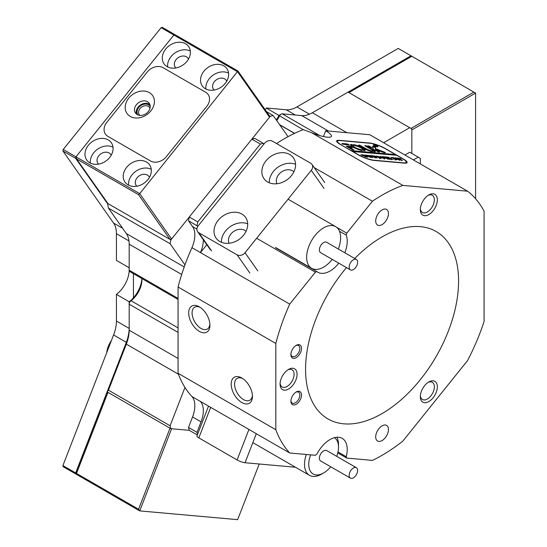 <?xml version="1.0" encoding="UTF-8"?>
<svg xmlns="http://www.w3.org/2000/svg" width="547" height="547" viewBox="0 0 547 547"><rect width="100%" height="100%" fill="white"/><g stroke="black" fill="none" stroke-linecap="round" stroke-linejoin="round"><path stroke-width="0.82" d="M266.505 111.65L273.158 115.492L288.037 136.654A159.293 91.964 120 0 1 303.27 129.646L311.537 132.682A18.03 3.808 21.2 0 0 331.441 136.34A18.03 3.808 21.2 0 0 325.67 130.801L323.448 136.538M382.079 236.892A108.197 62.467 -60 0 1 436.178 231.531A108.197 62.467 -60 0 1 452.766 318.231A108.197 62.467 -60 0 1 382.079 413.58A108.197 62.467 -60 0 1 327.981 418.934A108.197 62.467 -60 0 1 346.47 267.599A108.197 62.467 120 0 0 306.375 356.179A108.197 62.467 120 0 0 327.981 418.934A108.197 62.467 120 0 0 406.161 395.18A108.197 62.467 120 0 0 457.784 294.286A108.197 62.467 120 0 0 436.178 231.531A108.197 62.467 120 0 0 354.75 258.499A108.197 62.467 -60 0 1 382.079 236.892M200.202 307.387A12.622 7.289 -120 0 0 194.698 307.182A12.622 7.289 -120 0 0 192.086 312.966A12.622 7.289 -120 0 0 197.597 325.663A12.622 7.289 -120 0 0 207.32 329.048A12.622 7.289 -120 0 0 209.898 324.186M290.929 400.664A6.311 3.644 120 0 0 292.214 403.091A6.311 3.644 120 0 0 295.373 402.777A6.311 3.644 120 0 0 299.496 397.218A6.311 3.644 120 0 0 298.525 392.158A6.311 3.644 120 0 0 295.777 392.261M290.929 354.032A6.311 3.644 120 0 0 292.214 356.466A6.311 3.644 120 0 0 295.373 356.152A6.311 3.644 120 0 0 299.496 350.593A6.311 3.644 120 0 0 298.525 345.533A6.311 3.644 120 0 0 295.777 345.636M280.105 383.208A9.921 5.723 120 0 0 282.122 386.948A9.921 5.723 120 0 0 287.086 386.462A9.921 5.723 120 0 0 293.561 377.717A9.921 5.723 120 0 0 292.043 369.772A9.921 5.723 120 0 0 287.79 369.895M420.369 395.734A9.921 5.723 120 0 0 422.387 399.481A9.921 5.723 120 0 0 427.351 398.989A9.921 5.723 120 0 0 433.826 390.25A9.921 5.723 120 0 0 432.308 382.298A9.921 5.723 120 0 0 428.055 382.428M420.369 208.715A9.921 5.723 120 0 0 422.387 212.462A9.921 5.723 120 0 0 427.351 211.969A9.921 5.723 120 0 0 433.826 203.231A9.921 5.723 120 0 0 432.308 195.279A9.921 5.723 120 0 0 428.055 195.402M288.57 369.403L288.57 369.403A12.02 6.94 -60 0 1 297.069 374.312A12.02 6.94 -60 0 1 288.57 389.033A12.02 6.94 -60 0 1 280.071 384.131A12.02 6.94 -60 0 1 288.57 369.403L288.57 369.403M428.834 381.936L428.834 381.936A12.02 6.94 -60 0 1 437.333 386.845A12.02 6.94 -60 0 1 428.834 401.566A12.02 6.94 -60 0 1 420.335 396.657A12.02 6.94 -60 0 1 428.834 381.936L428.834 381.936M428.834 194.917L428.834 194.917A12.02 6.94 -60 0 1 437.333 199.819A12.02 6.94 -60 0 1 428.834 214.547A12.02 6.94 -60 0 1 420.335 209.638A12.02 6.94 -60 0 1 428.834 194.917L428.834 194.917M382.079 425.846A9.019 5.203 -60 0 1 386.585 425.402A9.019 5.203 -60 0 1 387.973 432.629A9.019 5.203 -60 0 1 382.079 440.574A9.019 5.203 -60 0 1 377.574 441.019A9.019 5.203 -60 0 1 376.192 433.792A9.019 5.203 -60 0 1 382.079 425.846M382.079 224.619A9.019 5.203 120 0 0 387.973 216.674A9.019 5.203 120 0 0 386.585 209.446A9.019 5.203 120 0 0 382.079 209.898A9.019 5.203 120 0 0 376.192 217.843A9.019 5.203 120 0 0 377.574 225.063A9.019 5.203 120 0 0 382.079 224.619M296.221 345.355L296.221 345.355A7.514 4.335 -60 0 1 301.534 348.425A7.514 4.335 -60 0 1 296.221 357.629A7.514 4.335 -60 0 1 290.908 354.559A7.514 4.335 -60 0 1 296.221 345.355L296.221 345.355M296.221 391.98L296.221 391.98A7.514 4.335 -60 0 1 301.534 395.05A7.514 4.335 -60 0 1 296.221 404.254A7.514 4.335 -60 0 1 290.908 401.183A7.514 4.335 -60 0 1 296.221 391.98L296.221 391.98M242.704 378.551A12.622 7.289 -120 0 0 237.207 378.353A12.622 7.289 -120 0 0 234.588 384.131A12.622 7.289 -120 0 0 240.099 396.835A12.622 7.289 -120 0 0 249.829 400.213A12.622 7.289 -120 0 0 252.406 395.351M209.939 325.233A15.029 8.677 60 0 1 199.313 331.366A15.029 8.677 60 0 1 188.688 312.966A15.029 8.677 60 0 1 199.313 306.826A15.029 8.677 60 0 1 209.939 325.233M252.44 396.397A15.029 8.677 60 0 1 241.815 402.53A15.029 8.677 60 0 1 231.19 384.131A15.029 8.677 60 0 1 241.815 377.991A15.029 8.677 60 0 1 252.44 396.397M337.991 451.972L346.23 456.731A24.341 14.058 120 0 0 347.229 449.49A24.341 14.058 120 0 0 342.183 438.345A24.341 14.058 120 0 0 316.904 454.113L315.387 455.289L289.712 452.998A159.293 91.964 120 0 1 275.818 429.723L178.062 373.28A159.293 91.964 120 0 0 184.968 387.433L170.09 425.771L170.869 428.677L107.116 391.864L108.463 390.189L170.09 425.771M346.23 456.731L346.764 458.092L372.432 460.389A159.293 91.964 120 0 0 402.859 441.067L467.562 360.576A159.293 91.964 120 0 0 484.088 321.486L484.088 211.19A159.293 91.964 120 0 0 467.562 191.19L402.859 185.406A159.293 91.964 120 0 0 372.432 201.221L346.764 233.152L346.23 235.128A24.341 14.058 -60 0 1 347.229 241.22A24.341 14.058 -60 0 1 344.815 252.762M338.805 263.175A24.341 14.058 -60 0 1 317.841 272.242A24.341 14.058 -60 0 1 316.904 271.613L315.387 272.187L289.712 304.125A159.293 91.964 120 0 0 275.818 343.448L275.818 429.723M275.77 247.859L316.904 271.613M203.334 239.798A24.047 13.88 -60 0 1 203.334 239.996A24.047 13.88 -60 0 1 200.455 252.591L191.956 247.682A24.047 13.88 120 0 0 194.835 235.087A24.047 13.88 120 0 0 192.558 226.588L196.906 229.097M191.956 396.554L200.455 401.464A24.047 13.88 -60 0 1 203.334 410.735A24.047 13.88 -60 0 1 201.057 421.867L192.558 416.958A24.047 13.88 120 0 0 194.835 405.826A24.047 13.88 120 0 0 191.956 396.554A159.293 91.964 120 0 1 184.968 387.433M340.501 144.572A12.02 2.544 -158.8 0 1 336.651 140.88A12.02 2.544 -158.8 0 1 339.359 140.326L369.546 143.02A12.02 2.544 -158.8 0 1 385.409 148.586L403.262 158.89A12.02 2.544 -158.8 0 1 407.105 162.582A12.02 2.544 -158.8 0 1 404.397 163.143L374.216 160.449A12.02 2.544 -158.8 0 1 358.353 154.883L340.501 144.572M346.764 458.092L337.779 452.909M315.387 272.187L256.652 238.273M346.23 235.128L339.496 231.244M336.583 227.278L346.764 233.152M197.33 434.968L189.276 430.318L188.496 427.419L196.995 432.328L197.549 434.393M420.335 163.922L420.335 158.363L409.71 152.23L404.896 155.006M251.852 139.164L254.758 138.384L263.257 143.293L260.351 144.073L251.852 139.164L270.259 116.272L269.404 115.779L269.521 117.188L237.644 71.835L173.884 35.022L75.971 156.832L75.664 158.35L107.116 203.094L170.869 239.907L170.09 243.709L108.463 208.127L107.383 202.759M197.775 221.918L196.995 225.72L188.496 220.81L189.276 217.009L197.775 221.918L260.351 144.073M273.158 115.492L270.259 116.272M475.589 198.739L475.589 93.086L411.836 129.899L411.836 153.454L411.836 128.914L348.077 92.108L312.337 112.744A30.058 17.354 -60 0 1 301.712 115.588L282.197 113.844A3.009 1.737 120 0 0 281.131 114.132A3.009 1.737 120 0 0 279.462 116.032A18.03 10.414 -60 0 1 276.734 120.579M418.209 157.139L413.395 159.915M188.496 427.419L192.558 416.958M196.995 432.328L201.057 421.867M196.995 225.72L197.652 226.649M188.496 220.81L192.558 226.588M263.257 143.293L263.859 144.148M276.31 119.971A21.039 12.143 120 0 0 279.004 115.355A21.039 12.143 -60 0 1 276.31 119.971M108.463 208.127L126.33 233.548A30.058 17.354 -60 0 1 129.181 244.174L129.181 270.197A3.009 1.737 120 0 0 129.803 271.572L178.062 299.435M129.024 267.654A21.039 12.143 -60 0 1 129.181 270.02A21.039 12.143 -60 0 1 116.429 294.382L129.181 301.746A21.039 12.143 120 0 0 141.892 278.676A21.039 12.143 -60 0 1 129.181 301.746L129.181 330.217A30.058 17.354 -60 0 1 126.33 344.131L108.463 390.189M141.878 278.546A18.03 10.414 -60 0 1 141.933 279.838A18.03 10.414 -60 0 1 131 300.72A3.009 1.737 120 0 0 129.181 304.2L129.181 301.746L131 300.72L178.062 327.885M107.116 391.864L126.049 343.072A33.059 19.09 120 0 0 129.181 327.762M200.455 401.464L289.712 452.998M402.859 185.406L311.537 132.682M325.67 130.801L369.806 134.747L467.562 191.19M189.276 217.009L170.869 239.907M191.956 247.682A159.293 91.964 120 0 0 184.968 264.871L170.09 243.709M409.71 127.69L383.645 142.74M170.869 428.677L189.276 430.318L171.608 428.745L139.731 510.905L75.971 474.092L107.738 392.226M184.968 264.871A159.293 91.964 120 0 0 178.062 287.004L275.818 343.448M178.062 287.004L178.062 373.28M314.204 167.601L372.432 201.221M289.712 304.125L200.455 252.591L206.787 244.714M288.037 136.654A159.293 91.964 120 0 0 276.536 143.54M338.285 248.994A24.047 13.88 120 0 0 338.361 248.789A24.047 13.88 120 0 0 335.66 226.656A24.047 13.88 120 0 0 308.911 246.164A24.047 13.88 120 0 0 311.612 268.303A24.047 13.88 120 0 0 332.268 259.401M350.388 269.862L320.631 252.68A6.01 3.473 -60 0 1 319.954 247.148A6.01 3.473 -60 0 1 326.641 242.273L356.398 259.449A6.01 3.473 120 0 0 349.711 264.324A6.01 3.473 120 0 0 350.388 269.862A6.01 3.473 120 0 0 357.068 264.987A6.01 3.473 120 0 0 356.398 259.449M295.455 467.241L245.029 462.735A6.01 1.272 -158.8 0 1 237.097 459.952L198.841 437.867A6.01 1.272 -158.8 0 1 196.92 436.021L208.523 406.12M265.951 160.893A18.03 14.222 -35.1 0 0 263.955 178.63A18.03 14.222 -35.1 0 0 291.455 175.621A18.03 14.222 -35.1 0 0 293.459 157.885A18.03 14.222 -35.1 0 0 265.951 160.893M269.288 182.787A18.03 14.222 144.9 0 1 273.391 171.478A18.03 14.222 144.9 0 1 295.565 164.312M218.103 220.427A18.03 14.222 -35.1 0 0 216.099 238.157A18.03 14.222 -35.1 0 0 243.606 235.148A18.03 14.222 -35.1 0 0 245.603 217.419A18.03 14.222 -35.1 0 0 218.103 220.427M221.432 242.314A18.03 14.222 144.9 0 1 225.542 231.005A18.03 14.222 144.9 0 1 247.709 223.839M229.043 243.271A10.516 8.294 144.9 0 1 230.855 234.075A10.516 8.294 144.9 0 1 246.034 231.326M276.891 183.744A10.516 8.294 144.9 0 1 278.703 174.548A10.516 8.294 144.9 0 1 293.889 171.792M249.849 273.001L237.097 254.854A6.01 4.738 -35.1 0 0 245.029 252.735L311.284 170.308A6.01 4.738 -35.1 0 0 311.954 164.394A6.01 4.738 -35.1 0 0 310.717 163.273L272.461 141.188A6.01 4.738 -35.1 0 0 264.529 143.314L198.274 225.74A6.01 4.738 -35.1 0 0 197.604 231.648A6.01 4.738 -35.1 0 0 198.841 232.769L211.593 250.909M237.097 254.854L198.841 232.769M310.648 454.865A21.039 12.143 120 0 0 323.639 472.929L321.513 474.153A24.047 13.88 -60 0 1 309.493 475.343A24.047 13.88 -60 0 1 306.32 454.482M336.87 437.238A24.047 13.88 -60 0 1 338.511 444.704L338.511 447.159A21.039 12.143 120 0 0 334.402 437.675M321.513 474.153L323.639 472.929A21.039 12.143 120 0 0 330.709 466.776M336.726 456.362A21.039 12.143 120 0 0 338.511 447.159M350.388 478.133L320.631 460.957A6.01 3.473 -60 0 1 319.708 456.136A6.01 3.473 -60 0 1 323.639 450.844A6.01 3.473 -60 0 1 326.641 450.543L356.398 467.719A6.01 3.473 120 0 0 353.389 468.02A6.01 3.473 120 0 0 349.465 473.319A6.01 3.473 120 0 0 350.388 478.133A6.01 3.473 120 0 0 353.389 477.839A6.01 3.473 120 0 0 357.314 472.54A6.01 3.473 120 0 0 356.398 467.719M133.427 273.664L133.427 297.807M410.982 128.422L473.887 92.108L411.836 56.279L348.924 92.593M475.589 93.086L473.887 92.108M259.23 464.006L237.644 519.65L139.731 510.905L138.569 509.25L170.021 428.185L107.964 392.356L76.512 473.422L138.569 509.25M116.429 294.382L116.429 321.062A30.058 17.354 -60 0 1 113.578 334.976L62.912 465.572L75.664 472.936L75.971 474.092L76.512 473.422M75.664 158.35L62.912 150.986L113.578 223.073A30.058 17.354 -60 0 1 116.429 233.706L116.429 260.379L129.181 267.743M411.836 56.279L410.982 55.787L348.077 92.108M410.982 55.787L398.23 48.423L296.891 106.932A30.058 17.354 -60 0 1 286.266 109.783L266.259 107.991L303.134 129.694M266.259 107.991A21.039 12.143 -60 0 1 265.261 109.879M161.133 27.665L162.295 27.35L175.047 34.714L173.884 35.022L161.133 27.665L63.22 149.468L139.731 193.638L237.952 71.028L269.404 115.779M175.361 35.152L175.047 34.714M113.578 334.976L126.33 342.333L75.664 472.936M75.971 474.092L63.22 466.735L62.912 465.572M62.912 150.986L63.22 149.468M130.234 116.422A15.631 12.328 144.9 0 1 128.757 98.132A15.631 12.328 144.9 0 1 149.379 92.607A15.631 12.328 144.9 0 1 150.856 110.897A15.631 12.328 144.9 0 1 130.234 116.422M147.512 101.735A8.417 6.639 -35.1 0 0 137.393 103.643A8.417 6.639 -35.1 0 0 135.471 112.983A8.417 6.639 -35.1 0 0 137.201 114.555A8.417 6.639 -35.1 0 0 147.314 112.648A8.417 6.639 -35.1 0 0 149.242 103.301A8.417 6.639 -35.1 0 0 147.512 101.735M149.919 104.634A8.417 6.639 -35.1 0 0 149.208 104.149A8.417 6.639 -35.1 0 0 139.813 105.448A8.417 6.639 -35.1 0 0 136.497 114.07M106.809 122.337L147.3 71.965A12.02 9.484 144.9 0 1 163.163 67.719L205.665 92.258A12.02 9.484 144.9 0 1 208.14 94.501A12.02 9.484 144.9 0 1 206.807 106.323L166.315 156.695A12.02 9.484 144.9 0 1 150.452 160.948L107.95 136.408A12.02 9.484 144.9 0 1 105.475 134.159A12.02 9.484 144.9 0 1 106.809 122.337L147.3 71.965A12.02 9.484 144.9 0 1 163.163 67.719L205.665 92.258A12.02 9.484 144.9 0 1 208.14 94.501A12.02 9.484 144.9 0 1 206.807 106.323L166.315 156.695A12.02 9.484 144.9 0 1 150.452 160.948L107.95 136.408A12.02 9.484 144.9 0 1 105.475 134.159A12.02 9.484 144.9 0 1 106.809 122.337M137.926 114.911A7.514 5.928 144.9 0 1 139.615 106.556A7.514 5.928 144.9 0 1 148.654 104.839A7.514 5.928 144.9 0 1 150.22 106.268M150.022 108.203A6.311 4.978 -35.1 0 0 149.646 107.54A6.311 4.978 -35.1 0 0 148.346 106.357A6.311 4.978 -35.1 0 0 140.764 107.793A6.311 4.978 -35.1 0 0 139.314 114.795A6.311 4.978 -35.1 0 0 139.813 115.376M113.01 147.191A15.029 11.849 -35.1 0 0 97.53 149.235A15.029 11.849 -35.1 0 0 90.364 163.109M89.824 162.815A15.029 11.849 144.9 0 1 86.734 160.011A15.029 11.849 144.9 0 1 90.173 143.328A15.029 11.849 144.9 0 1 108.231 139.923A15.029 11.849 144.9 0 1 111.321 142.726A15.029 11.849 144.9 0 1 107.889 159.409A15.029 11.849 144.9 0 1 89.824 162.815M205.918 89.031A15.029 11.849 144.9 0 1 213.084 75.158A15.029 11.849 144.9 0 1 228.564 73.113M223.785 65.845A15.029 11.849 -35.1 0 0 205.727 69.25A15.029 11.849 -35.1 0 0 202.287 85.934A15.029 11.849 -35.1 0 0 205.385 88.737A15.029 11.849 -35.1 0 0 223.443 85.332A15.029 11.849 -35.1 0 0 226.882 68.648A15.029 11.849 -35.1 0 0 223.785 65.845M167.662 66.946A15.029 11.849 144.9 0 1 174.828 53.073A15.029 11.849 144.9 0 1 190.308 51.028M185.536 43.76A15.029 11.849 -35.1 0 0 167.471 47.165A15.029 11.849 -35.1 0 0 164.038 63.849A15.029 11.849 -35.1 0 0 167.129 66.652A15.029 11.849 -35.1 0 0 185.187 63.247A15.029 11.849 -35.1 0 0 188.626 46.563A15.029 11.849 -35.1 0 0 185.536 43.76M128.62 185.194A15.029 11.849 144.9 0 1 135.779 171.32A15.029 11.849 144.9 0 1 151.259 169.276M146.487 162.008A15.029 11.849 -35.1 0 0 128.429 165.42A15.029 11.849 -35.1 0 0 124.99 182.096A15.029 11.849 -35.1 0 0 128.08 184.907A15.029 11.849 -35.1 0 0 146.138 181.495A15.029 11.849 -35.1 0 0 149.577 164.811A15.029 11.849 -35.1 0 0 146.487 162.008M98.556 164.127A7.815 6.161 144.9 0 1 97.947 163.423A7.815 6.161 144.9 0 1 99.739 154.746A7.815 6.161 144.9 0 1 109.126 152.975A7.815 6.161 144.9 0 1 110.733 154.432A7.815 6.161 144.9 0 1 111.198 155.245M149.447 177.331A7.815 6.161 -35.1 0 0 148.989 176.524A7.815 6.161 -35.1 0 0 147.382 175.061A7.815 6.161 -35.1 0 0 137.994 176.831A7.815 6.161 -35.1 0 0 136.203 185.508A7.815 6.161 -35.1 0 0 136.812 186.212M175.854 67.965A7.815 6.161 144.9 0 1 175.252 67.26A7.815 6.161 144.9 0 1 177.037 58.584A7.815 6.161 144.9 0 1 186.431 56.813A7.815 6.161 144.9 0 1 188.038 58.269A7.815 6.161 144.9 0 1 188.496 59.083M214.109 90.05A7.815 6.161 144.9 0 1 213.508 89.346A7.815 6.161 144.9 0 1 215.292 80.669A7.815 6.161 144.9 0 1 224.68 78.898A7.815 6.161 144.9 0 1 226.294 80.354A7.815 6.161 144.9 0 1 226.752 81.168M237.952 71.028L175.895 35.199L173.884 35.022L75.971 156.832L76.512 158.842L107.964 203.587L170.021 239.415L138.569 194.67L76.512 158.842M138.569 194.67L139.731 193.638L171.608 238.991L269.521 117.188M171.608 238.991L170.021 239.415M106.733 352.624A16.834 9.716 -60 0 1 111.438 340.494M110.952 341.745A18.03 10.414 120 0 0 106.911 352.172M376.979 145.967A2.106 0.444 21.2 0 0 374.948 145.14A2.106 0.444 21.2 0 0 373.731 145.092A2.106 0.444 21.2 0 0 374.401 145.734A2.106 0.444 21.2 0 0 376.439 146.562A2.106 0.444 21.2 0 0 377.656 146.61A2.106 0.444 21.2 0 0 376.979 145.967M374.223 145.721A2.407 0.506 21.2 0 0 376.541 146.664A2.407 0.506 21.2 0 0 377.936 146.719A2.407 0.506 21.2 0 0 377.163 145.981A2.407 0.506 21.2 0 0 374.845 145.037A2.407 0.506 21.2 0 0 373.451 144.982A2.407 0.506 21.2 0 0 374.223 145.721M385.109 152.394L375.693 148.668L375.379 146.979L373.054 146.24A1.805 0.383 21.2 0 0 372.644 146.322A1.805 0.383 21.2 0 0 372.644 146.37L373.129 148.962A1.805 0.383 21.2 0 0 373.71 149.468L378.715 152.134L379.584 151.963L376.459 150.158A1.805 0.383 -158.8 0 1 375.878 149.652L383.132 152.271A1.805 0.383 21.2 0 0 384.575 152.661L385.396 152.675L385.109 152.394M383.967 152.545L375.481 149.215L375.167 147.526L372.842 146.787A1.805 0.383 21.2 0 0 372.719 146.781M362.613 148.005A7.815 1.655 21.2 0 0 353.56 144.572L355.454 145.775A4.807 1.019 -158.8 0 1 360.774 147.84A4.807 1.019 -158.8 0 1 362.312 149.31A4.807 1.019 -158.8 0 1 361.95 149.529L364.316 150.774A7.815 1.655 21.2 0 0 365.116 150.398A7.815 1.655 21.2 0 0 362.613 148.005M364.89 150.63A7.815 1.655 21.2 0 0 362.401 148.552A7.815 1.655 21.2 0 0 354.483 145.372M387.802 159.006L387.392 158.179L384.678 156.839L385.826 156.941L387.597 158.186L387.967 159.027L382.332 156.627L383.714 156.75L385.628 158.083L388.274 158.856L388.062 159.403M388.541 158.945L387.967 159.027M388.671 157.939L388.855 157.468L388.979 158.049L393.238 159.471L388.753 158.138L391.126 159.28L389.744 159.156L385.922 156.948L387.297 157.071L388.685 158.097L387.837 157.119L389.143 157.29M387.146 157.139L387.461 157.611M391.659 157.857L390.886 157.392L393.601 157.632L394.462 158.11L392.609 157.625L396.739 159.779L395.358 159.656L392.151 157.584L391.461 157.543L391.659 157.857M395.823 158.76L394.9 157.96L395.515 157.782L399.036 159.04L399.406 160.045L395.823 158.76M394.9 157.96L395.481 157.857M399.987 159.929L399.406 160.045M352.5 151.505L396.725 155.3L402.469 158.616A12.02 2.544 21.2 0 1 406.312 162.302L405.983 163.15M352.555 151.355L358.292 154.671A12.02 2.544 21.2 0 0 374.155 160.237L403.604 162.862A12.02 2.544 21.2 0 0 406.312 162.302M400.835 159.081L400.301 159.211L402.585 160.305L401.204 160.182L397.375 157.974L400.944 158.794L400.937 159.3M380.78 157.413L379.85 156.62L380.466 156.435L383.994 157.7L384.363 158.698L380.78 157.413M379.85 156.62L380.438 156.517M384.944 158.589L384.363 158.698M379.18 156.763L377.061 156.237L380.5 157.68L378.866 157.276L381.184 158.391L379.809 158.268L375.98 156.059L379.18 156.763M379.276 157.317L379.187 156.968M373.833 155.922L374.804 156.004L377.15 158.056L374.052 156.668L375.55 157.912L370.189 155.546L371.413 155.649L374.839 157.413L371.673 155.676L372.951 155.792L376.288 157.522L373.833 155.922M369.184 155.505L370.162 155.594L372.507 157.645L369.41 156.257L370.9 157.502L365.54 155.129L366.763 155.239L370.189 156.996L367.023 155.259L368.309 155.375L371.639 157.112L369.184 155.505M364.541 155.088L365.512 155.177L367.857 157.228L364.76 155.84L366.251 157.085L360.897 154.712L362.114 154.822L365.546 156.579L362.381 154.842L363.659 154.958L366.996 156.695L364.541 155.088M395.351 155.177L395.454 154.562L351.283 150.616L341.232 144.996M395.454 154.562L385.464 148.798A12.02 2.544 21.2 0 0 369.601 143.232L340.152 140.6A12.02 2.544 21.2 0 0 337.444 141.16A12.02 2.544 21.2 0 0 341.294 144.852M349.56 145.174L347.441 143.95L342.367 143.499A1.805 0.383 21.2 0 0 341.957 143.581A1.805 0.383 21.2 0 0 342.538 144.135L349.56 145.174M349.943 147.492L352.699 147.485L350.641 146.514L346.224 146.172L351.796 149.481L353.909 149.871L349.943 147.492L349.724 148.039L352.815 149.823M371.495 149.625A3.009 0.636 -158.8 0 1 372.452 150.548A3.009 0.636 -158.8 0 1 372.206 150.685L374.545 151.929A6.01 1.272 21.2 0 0 375.256 151.635A6.01 1.272 21.2 0 0 373.334 149.789L365.656 145.577L364.787 145.755L371.495 149.625M353.711 145.618L351.345 144.374A7.815 1.655 21.2 0 0 350.545 144.75A7.815 1.655 21.2 0 0 354.237 147.786A7.815 1.655 21.2 0 0 362.1 150.582L360.213 149.372A4.807 1.019 -158.8 0 1 355.488 147.642A4.807 1.019 -158.8 0 1 353.348 145.837A4.807 1.019 -158.8 0 1 353.711 145.618M367.666 145.755L370.093 147.382L372.172 147.772L369.574 146.179L367.598 145.926M370.449 150.528A3.009 0.636 -158.8 0 1 367.078 149.228L359.4 145.017L358.531 145.194L365.239 149.064A6.01 1.272 21.2 0 0 372.363 151.738L370.449 150.528L370.237 151.075A3.009 0.636 -158.8 0 1 366.866 149.775L359.174 145.564L359.4 145.017M376.562 146.124L375.406 145.796L376.411 146.281L375.796 146.227L374.1 145.242L376.534 146.186M371.208 151.478L370.237 151.075M371.078 147.717L368.377 146.384M360.965 150.322L359.994 149.919A4.807 1.019 -158.8 0 1 355.276 148.189A4.807 1.019 -158.8 0 1 353.136 146.384L353.348 145.837M353.321 145.912L351.133 144.921A7.815 1.655 21.2 0 0 350.552 145.064M374.996 151.847A6.01 1.272 21.2 0 0 373.122 150.336L365.43 146.124L365.656 145.577M351.844 147.663L347.099 146.767M378.729 152.141L376.247 150.705A1.805 0.383 -158.8 0 1 375.666 150.199L375.83 149.406M375.481 149.215L375.693 148.668M348.637 145.092L347.222 144.497L342.429 144.066M375.837 146.227L375.659 146.74M374.627 145.345L375.461 145.577L374.64 145.29M395.242 155.116L352.077 151.259M398.51 158.179L400.623 159.198L398.442 158.363M400.595 159.259L400.425 158.767M399.214 160.025L398.558 159.033L395.303 158.021L398.154 159.669L399.604 159.881L399.392 160.435M395.18 158.329L395.625 157.864M388.773 158.138L388.917 157.762M388.931 157.837L388.705 158.309M384.172 158.678L383.509 157.693L380.254 156.681L383.112 158.322L384.562 158.541L384.35 159.088M380.138 156.989L380.582 156.524M294.491 133.393L279.763 124.887M126.049 343.072L126.33 344.131L178.404 374.196M282.197 113.844L319.947 135.642M129.181 270.197L178.062 298.416M178.062 332.419L129.181 304.2M328.501 131.054L301.712 115.588M312.337 112.744L346.907 132.702M181.679 274.485L129.181 244.174M126.33 233.548L184.216 266.97M129.181 330.217L178.062 358.435M256.297 433.703L245.029 462.735M210.677 407.365L198.841 437.867M237.097 459.952L248.933 429.45M324.036 188.448L311.284 170.308M245.029 252.735L257.781 270.874M296.891 106.932L309.445 114.179M286.266 109.783L295.332 115.02M113.578 223.073L122.651 228.311M116.429 233.706L128.983 240.953M116.429 321.062L129.174 328.419M384.452 152.647L384.637 152.175M373.683 146.863L373.895 146.316M366.866 149.775L367.078 149.228M371.064 151.396L371.276 150.842M360.158 145.905L360.37 145.358M368.391 146.391L368.603 145.837M369.362 146.726L369.574 146.179M353.362 145.803L353.533 145.365M359.994 149.919L360.213 149.372M360.808 150.234L361.027 149.687M351.133 144.921L351.345 144.374M352.193 145.263L352.405 144.716M366.415 146.466L366.627 145.919M373.122 150.336L373.334 149.789M350.429 147.068L350.641 146.514M351.4 147.403L351.612 146.856M375.666 150.199L375.878 149.652M376.247 150.705L376.459 150.158M372.842 146.787L373.054 146.24M375.167 147.526L375.379 146.979M342.203 143.916L342.367 143.499M347.222 144.497L347.441 143.95M348.193 144.839L348.405 144.292M279.004 115.355L281.131 114.132M294.601 133.338L279.626 124.689M288.078 199.183L335.66 226.656M275.524 247.463L311.612 268.303M311.954 164.394L324.706 182.534M197.604 231.648L210.356 249.788M253.035 442.749L309.493 475.343M362.128 149.789L362.312 149.31M337.444 141.16L337.096 142.056M372.316 150.904L372.452 150.548M375.625 145.734L375.413 146.281M401.368 160.107L401.156 160.654M400.848 159.15L400.63 159.697M395.283 157.926L395.071 158.48M395.522 159.587L395.31 160.134M391.42 157.563L391.208 158.117M391.775 159.259L391.563 159.806M389.908 159.081L389.696 159.628M388.862 157.372L388.65 157.919M385.683 157.016L385.471 157.563M383.55 156.825L383.338 157.372M380.233 156.586L380.021 157.133M379.481 157.215L379.262 157.762M379.974 158.199L379.762 158.746M374.647 156.025L374.435 156.572M371.338 155.724L371.126 156.271M372.842 155.861L372.63 156.408M369.998 155.615L369.786 156.162M366.688 155.307L366.476 155.854M368.199 155.444L367.987 155.991M365.348 155.198L365.136 155.745M362.039 154.897L361.827 155.444M363.55 155.027L363.338 155.574"/></g></svg>
